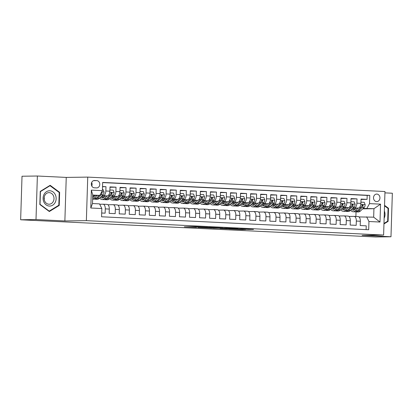 <?xml version="1.0" encoding="UTF-8"?>
<svg xmlns="http://www.w3.org/2000/svg" width="413" height="413" viewBox="0 0 413 413"><rect width="100%" height="100%" fill="white"/><g stroke="black" fill="none" stroke-linecap="round" stroke-linejoin="round"><path stroke-width="0.62" d="M207.641 227.233L195.308 226.644L184.291 226.814L196.428 227.393L193.036 227.145L194.482 227.093L207.641 227.233M376.852 194.074A3.769 3.216 89.2 0 0 376.677 194.074A3.769 3.216 89.2 0 0 373.517 197.786A3.769 3.216 89.2 0 0 376.615 201.606A3.769 3.216 89.2 0 0 376.785 201.606A3.769 3.216 89.2 0 0 379.945 197.894A3.769 3.216 89.2 0 0 376.852 194.074M248.683 229.463L253.484 229.447L241.3 228.838L228.694 228.967L242.467 229.613L245.761 229.504L232.096 228.993L239.241 228.895L248.683 229.463L248.693 229.2M362.113 235.364L390.982 236.768L375.629 236.985L20.65 219.773L36.003 219.551L64.872 220.95L86.369 220.645L383.61 235.059L362.113 235.364M222.664 227.971L209.061 227.315L198.039 227.48L211.812 228.126L222.664 227.94M225.978 228.095L238.162 228.704L227.14 228.869L220.021 228.544L224.76 228.461L220.903 228.255L213.237 228.224L225.978 228.095M361.029 199.448L367.064 199.36L361.039 199.066L360.905 203.361L356.889 203.165A4.708 2.452 92.8 0 1 354.282 207.909L353.125 207.925M350.988 198.958L357.023 198.875L350.998 198.581L350.864 202.876L346.848 202.68A4.708 2.452 92.8 0 1 344.241 207.424L343.084 207.44M340.947 198.472L346.982 198.385L340.957 198.095L340.823 202.385L336.807 202.194A4.708 2.452 92.8 0 1 334.2 206.934L333.038 206.949M330.901 197.987L336.941 197.899L330.916 197.605L330.782 201.9L326.766 201.704A4.708 2.452 92.8 0 1 324.159 206.448L322.997 206.464M320.86 197.497L326.9 197.414L320.875 197.12L320.736 201.415L316.719 201.219A4.708 2.452 92.8 0 1 314.117 205.963L312.956 205.979M310.819 197.011L316.859 196.924L310.829 196.634L310.695 200.93L306.678 200.733A4.708 2.452 92.8 0 1 304.076 205.473L302.915 205.488M300.778 196.526L306.813 196.438L300.788 196.144L300.654 200.439L296.637 200.243A4.708 2.452 92.8 0 1 294.035 204.987L292.874 205.003M290.737 196.036L296.771 195.953L290.747 195.659L290.613 199.954L286.596 199.758A4.708 2.452 92.8 0 1 283.989 204.502L282.833 204.518M280.695 195.55L286.73 195.463L280.706 195.173L280.572 199.469L276.555 199.273A4.708 2.452 92.8 0 1 273.948 204.012L272.792 204.027M270.654 195.065L276.689 194.977L270.665 194.683L270.53 198.978L266.514 198.782A4.708 2.452 92.8 0 1 263.907 203.526L262.745 203.542M260.608 194.575L266.648 194.492L260.624 194.198L260.489 198.493L256.473 198.297A4.708 2.452 92.8 0 1 253.866 203.041L252.704 203.057M250.567 194.089L256.607 194.002L250.583 193.712L250.443 198.008L246.427 197.812A4.708 2.452 92.8 0 1 243.825 202.551L242.663 202.566M240.526 193.604L246.566 193.516L240.536 193.222L240.402 197.517L236.386 197.321A4.708 2.452 92.8 0 1 233.784 202.065L232.622 202.081M230.485 193.114L236.52 193.031L230.495 192.737L230.361 197.032L226.345 196.836A4.708 2.452 92.8 0 1 223.743 201.58L222.581 201.596M220.444 192.628L226.479 192.541L220.454 192.251L220.32 196.547L216.304 196.351A4.708 2.452 92.8 0 1 213.697 201.09L212.54 201.105M210.403 192.143L216.438 192.055L210.413 191.761L210.279 196.056L206.263 195.86A4.708 2.452 92.8 0 1 203.655 200.604L202.499 200.62M200.362 191.653L206.397 191.57L200.372 191.276L200.238 195.571L196.221 195.375A4.708 2.452 92.8 0 1 193.614 200.119L192.453 200.135M190.316 191.167L196.356 191.08L190.331 190.791L190.197 195.086L186.18 194.89A4.708 2.452 92.8 0 1 183.573 199.629L182.412 199.644M180.274 190.682L186.315 190.594L180.29 190.3L180.151 194.595L176.134 194.399A4.708 2.452 92.8 0 1 173.532 199.143L172.371 199.159M170.233 190.192L176.274 190.109L170.244 189.815L170.11 194.11L166.093 193.914A4.708 2.452 92.8 0 1 163.491 198.658L162.33 198.674M160.192 189.706L166.227 189.619L160.203 189.33L160.068 193.625L156.052 193.429A4.708 2.452 92.8 0 1 153.45 198.168L152.289 198.188M150.151 189.221L156.186 189.133L150.162 188.839L150.027 193.134L146.011 192.938A4.708 2.452 92.8 0 1 143.404 197.682L142.248 197.698M140.11 188.731L146.145 188.648L140.121 188.354L139.986 192.649L135.97 192.453A4.708 2.452 92.8 0 1 133.363 197.197L132.206 197.213M130.069 188.245L136.104 188.158L130.08 187.869L129.945 192.164L125.929 191.968A4.708 2.452 92.8 0 1 123.322 196.707L122.16 196.727M120.023 187.76L126.063 187.672L120.038 187.378L119.904 191.673L115.888 191.477A4.708 2.452 92.8 0 1 113.281 196.221L112.119 196.237M109.982 187.27L116.022 187.187L109.997 186.893L109.858 191.188A4.708 2.452 92.8 0 1 107.256 195.927L101.81 196.005M101.696 213.005L105.145 213.17L105.279 208.88A4.708 2.452 92.8 0 0 103.054 204.208A4.708 2.452 92.8 0 0 102.971 204.208L99.714 204.254M103.131 204.213L106.988 204.399A4.708 2.452 92.8 0 1 107.07 204.404A4.708 2.452 92.8 0 1 109.3 209.071L109.161 213.366L115.186 213.66L115.325 209.365A4.708 2.452 92.8 0 0 113.095 204.693A4.708 2.452 92.8 0 0 113.012 204.693L107.943 204.765M113.172 204.703L117.029 204.889A4.708 2.452 -87.2 0 1 117.111 204.889A4.708 2.452 -87.2 0 1 119.342 209.561L119.207 213.857L125.232 214.146L125.366 209.85A4.708 2.452 92.8 0 0 123.136 205.184A4.708 2.452 92.8 0 0 123.059 205.178L117.984 205.251M123.219 205.189L127.075 205.375A4.708 2.452 -87.2 0 1 127.152 205.375A4.708 2.452 -87.2 0 1 129.383 210.047L129.248 214.342L135.273 214.631L135.407 210.341A4.708 2.452 92.8 0 0 133.177 205.669A4.708 2.452 92.8 0 0 133.1 205.669L128.025 205.741M133.26 205.674L137.116 205.86A4.708 2.452 -87.2 0 1 137.193 205.865A4.708 2.452 -87.2 0 1 139.424 210.532L139.289 214.827L145.314 215.121L145.448 210.826A4.708 2.452 92.8 0 0 143.218 206.154A4.708 2.452 92.8 0 0 143.141 206.154L138.066 206.226M143.301 206.164L147.157 206.35A4.708 2.452 -87.2 0 1 147.234 206.35A4.708 2.452 -87.2 0 1 149.465 211.022L149.33 215.318L155.355 215.607L155.489 211.311A4.708 2.452 92.8 0 0 153.264 206.645A4.708 2.452 92.8 0 0 153.182 206.639L148.112 206.712M153.342 206.65L157.198 206.836A4.708 2.452 -87.2 0 1 157.281 206.836A4.708 2.452 -87.2 0 1 159.506 211.508L159.372 215.803L165.396 216.092L165.53 211.802A4.708 2.452 92.8 0 0 163.305 207.13A4.708 2.452 92.8 0 0 163.223 207.13L158.153 207.202M163.383 207.135L167.239 207.321A4.708 2.452 -87.2 0 1 167.322 207.326A4.708 2.452 -87.2 0 1 169.547 211.993L169.413 216.288L175.437 216.582L175.571 212.287A4.708 2.452 92.8 0 0 173.346 207.615A4.708 2.452 92.8 0 0 173.264 207.615L168.194 207.687M173.424 207.62L177.28 207.811A4.708 2.452 -87.2 0 1 177.363 207.811A4.708 2.452 -87.2 0 1 179.593 212.483L179.454 216.779L185.478 217.068L185.618 212.772A4.708 2.452 92.8 0 0 183.387 208.106A4.708 2.452 92.8 0 0 183.305 208.1L178.235 208.173M183.465 208.111L187.321 208.297A4.708 2.452 -87.2 0 1 187.404 208.297A4.708 2.452 -87.2 0 1 189.634 212.969L189.5 217.264L195.525 217.553L195.659 213.263A4.708 2.452 92.8 0 0 193.429 208.591A4.708 2.452 92.8 0 0 193.351 208.591L188.276 208.663M193.511 208.596L197.368 208.782A4.708 2.452 -87.2 0 1 197.445 208.787A4.708 2.452 -87.2 0 1 199.675 213.454L199.541 217.749L205.566 218.043L205.7 213.748A4.708 2.452 92.8 0 0 203.47 209.076A4.708 2.452 92.8 0 0 203.392 209.076L198.317 209.148M203.552 209.081L207.409 209.272A4.708 2.452 -87.2 0 1 207.486 209.272A4.708 2.452 -87.2 0 1 209.716 213.944L209.582 218.24L215.607 218.529L215.741 214.233A4.708 2.452 92.8 0 0 213.511 209.567A4.708 2.452 92.8 0 0 213.433 209.561L208.358 209.634M213.593 209.572L217.45 209.758A4.708 2.452 -87.2 0 1 217.527 209.758A4.708 2.452 -87.2 0 1 219.757 214.43L219.623 218.725L225.648 219.014L225.782 214.724A4.708 2.452 92.8 0 0 223.557 210.052A4.708 2.452 92.8 0 0 223.474 210.052L218.405 210.124M223.634 210.057L227.491 210.243A4.708 2.452 -87.2 0 1 227.573 210.248A4.708 2.452 -87.2 0 1 229.798 214.915L229.664 219.21L235.689 219.504L235.823 215.209A4.708 2.452 92.8 0 0 233.598 210.537A4.708 2.452 92.8 0 0 233.515 210.537L228.446 210.609M233.675 210.542L237.532 210.733A4.708 2.452 -87.2 0 1 237.614 210.733A4.708 2.452 -87.2 0 1 239.839 215.405L239.705 219.701L245.73 219.99L245.864 215.694A4.708 2.452 92.8 0 0 243.639 211.028A4.708 2.452 92.8 0 0 243.556 211.022L238.487 211.095M243.716 211.033L247.573 211.219A4.708 2.452 -87.2 0 1 247.655 211.219A4.708 2.452 -87.2 0 1 249.886 215.891L249.746 220.186L255.771 220.475L255.91 216.185A4.708 2.452 92.8 0 0 253.68 211.513A4.708 2.452 92.8 0 0 253.597 211.513L248.528 211.585M253.758 211.518L257.614 211.704A4.708 2.452 -87.2 0 1 257.697 211.709A4.708 2.452 -87.2 0 1 259.927 216.376L259.792 220.671L265.817 220.965L265.951 216.67A4.708 2.452 92.8 0 0 263.721 211.998A4.708 2.452 92.8 0 0 263.644 211.998L258.569 212.07M263.804 212.003L267.66 212.194A4.708 2.452 -87.2 0 1 267.738 212.194A4.708 2.452 -87.2 0 1 269.968 216.866L269.834 221.161L275.858 221.451L275.992 217.155A4.708 2.452 92.8 0 0 273.762 212.489A4.708 2.452 92.8 0 0 273.685 212.483L268.61 212.556M273.845 212.494L277.701 212.68A4.708 2.452 -87.2 0 1 277.779 212.68A4.708 2.452 -87.2 0 1 280.009 217.352L279.875 221.647L285.899 221.936L286.033 217.646A4.708 2.452 92.8 0 0 283.803 212.974A4.708 2.452 92.8 0 0 283.726 212.974L278.651 213.046M283.886 212.979L287.742 213.165A4.708 2.452 -87.2 0 1 287.82 213.17A4.708 2.452 -87.2 0 1 290.05 217.837L289.916 222.132L295.94 222.426L296.075 218.131A4.708 2.452 92.8 0 0 293.85 213.459A4.708 2.452 92.8 0 0 293.767 213.459L288.697 213.531M293.927 213.464L297.783 213.655A4.708 2.452 -87.2 0 1 297.866 213.655A4.708 2.452 -87.2 0 1 300.091 218.327L299.957 222.617L305.981 222.912L306.116 218.616A4.708 2.452 92.8 0 0 303.891 213.949A4.708 2.452 92.8 0 0 303.808 213.944L298.738 214.017M303.968 213.955L307.824 214.141A4.708 2.452 -87.2 0 1 307.907 214.141A4.708 2.452 -87.2 0 1 310.132 218.813L309.998 223.108L316.022 223.397L316.162 219.107A4.708 2.452 92.8 0 0 313.932 214.435A4.708 2.452 92.8 0 0 313.849 214.435L308.779 214.507M314.009 214.44L317.865 214.626A4.708 2.452 -87.2 0 1 317.948 214.631A4.708 2.452 -87.2 0 1 320.178 219.298L320.039 223.593L326.069 223.887L326.203 219.592A4.708 2.452 92.8 0 0 323.973 214.92A4.708 2.452 92.8 0 0 323.89 214.92L318.821 214.992M324.05 214.925L327.907 215.116A4.708 2.452 -87.2 0 1 327.989 215.116A4.708 2.452 -87.2 0 1 330.219 219.788L330.085 224.078L336.11 224.373L336.244 220.077A4.708 2.452 92.8 0 0 334.014 215.41A4.708 2.452 92.8 0 0 333.936 215.405L328.862 215.478M334.096 215.416L337.953 215.601A4.708 2.452 -87.2 0 1 338.03 215.601A4.708 2.452 -87.2 0 1 340.26 220.274L340.126 224.569L346.151 224.858L346.285 220.568A4.708 2.452 92.8 0 0 344.055 215.896A4.708 2.452 92.8 0 0 343.977 215.896L338.903 215.968M344.137 215.901L347.994 216.087A4.708 2.452 -87.2 0 1 348.071 216.092A4.708 2.452 -87.2 0 1 350.301 220.759L350.167 225.054L356.192 225.348L356.326 221.053A4.708 2.452 92.8 0 0 354.096 216.381A4.708 2.452 92.8 0 0 354.018 216.381L348.944 216.453M360.905 203.361A4.708 2.452 -87.2 0 1 358.298 208.106L352.852 208.183M350.864 202.876A4.708 2.452 -87.2 0 1 348.257 207.615L342.811 207.693M340.823 202.385A4.708 2.452 -87.2 0 1 338.216 207.13L332.77 207.207M330.782 201.9A4.708 2.452 -87.2 0 1 328.175 206.645L322.729 206.722M320.736 201.415A4.708 2.452 -87.2 0 1 318.134 206.154L312.687 206.232M310.695 200.93A4.708 2.452 -87.2 0 1 308.093 205.669L302.646 205.746M300.654 200.439A4.708 2.452 -87.2 0 1 298.052 205.184L292.605 205.261M290.613 199.954A4.708 2.452 -87.2 0 1 288.006 204.693L282.559 204.771M280.572 199.469A4.708 2.452 -87.2 0 1 277.964 204.208L272.518 204.285M270.53 198.978A4.708 2.452 -87.2 0 1 267.923 203.723L262.477 203.8M260.489 198.493A4.708 2.452 -87.2 0 1 257.882 203.232L252.436 203.31M250.443 198.008A4.708 2.452 -87.2 0 1 247.841 202.747L242.395 202.824M240.402 197.517A4.708 2.452 -87.2 0 1 237.8 202.262L232.354 202.339M230.361 197.032A4.708 2.452 -87.2 0 1 227.759 201.771L222.313 201.849M220.32 196.547A4.708 2.452 -87.2 0 1 217.713 201.286L212.267 201.363M210.279 196.056A4.708 2.452 -87.2 0 1 207.672 200.801L202.225 200.878M200.238 195.571A4.708 2.452 -87.2 0 1 197.631 200.31L192.184 200.388M190.197 195.086A4.708 2.452 -87.2 0 1 187.59 199.825L182.143 199.902M180.151 194.595A4.708 2.452 -87.2 0 1 177.549 199.34L172.102 199.417M170.11 194.11A4.708 2.452 -87.2 0 1 167.508 198.849L162.061 198.927M160.068 193.625A4.708 2.452 -87.2 0 1 157.467 198.364L152.02 198.441M150.027 193.134A4.708 2.452 -87.2 0 1 147.42 197.879L141.974 197.956M139.986 192.649A4.708 2.452 -87.2 0 1 137.379 197.388L131.933 197.466M129.945 192.164A4.708 2.452 -87.2 0 1 127.338 196.903L121.892 196.98M119.904 191.673A4.708 2.452 -87.2 0 1 117.297 196.418L111.851 196.495M94.34 187.796L96.549 187.905A3.65 3.113 89.2 0 0 96.719 187.91A3.65 3.113 89.2 0 0 99.781 184.312A3.65 3.113 89.2 0 0 96.781 180.61L94.572 180.502A3.65 3.113 89.2 0 0 94.407 180.502A3.65 3.113 89.2 0 0 91.34 184.095A3.65 3.113 89.2 0 0 94.34 187.796M86.369 220.645L87.737 177.11L384.978 191.524L383.61 235.059M367.064 199.36L367.188 195.416L369.769 195.38L102.656 182.427L102.398 190.661L99.791 195.406L92.749 195.504M369.769 195.38L369.511 203.619L380.554 204.151L379.996 222.039L368.948 221.502L368.69 229.736L101.577 216.784L101.835 208.55L90.788 208.013L91.35 190.13L102.398 190.661M102.522 186.748L105.981 186.697L105.842 190.992A4.708 2.452 92.8 0 1 103.24 195.736L102.078 195.752M366.114 229.613L366.233 225.834L360.208 225.539L360.342 221.249A4.708 2.452 -87.2 0 0 358.112 216.577A4.708 2.452 -87.2 0 0 358.035 216.577L354.178 216.386M116.022 187.187L115.888 191.477M126.063 187.672L125.929 191.968M136.104 188.158L135.97 192.453M146.145 188.648L146.011 192.938M156.186 189.133L156.052 193.429M166.227 189.619L166.093 193.914M176.274 190.109L176.134 194.399M186.315 190.594L186.18 194.89M196.356 191.08L196.221 195.375M206.397 191.57L206.263 195.86M216.438 192.055L216.304 196.351M226.479 192.541L226.345 196.836M236.52 193.031L236.386 197.321M246.566 193.516L246.427 197.812M256.607 194.002L256.473 198.297M266.648 194.492L266.514 198.782M276.689 194.977L276.555 199.273M286.73 195.463L286.596 199.758M296.771 195.953L296.637 200.243M306.813 196.438L306.678 200.733M316.859 196.924L316.719 201.219M326.9 197.414L326.766 201.704M336.941 197.899L336.807 202.194M346.982 198.385L346.848 202.68M357.023 198.875L356.889 203.165M367.188 195.416L102.651 182.587M105.981 186.697L102.527 186.531M362.691 208.859L373.935 208.699L363.166 208.41M99.791 195.406L92.765 195.065L92.497 203.537L99.528 203.877L101.835 208.55M64.872 220.95L66.24 177.414L37.371 176.015L36.003 219.551M37.371 176.015L22.018 176.232L20.65 219.773M390.982 236.768L392.35 193.227L384.931 192.871M66.24 177.414L87.737 177.11M358.99 216.939L373.667 217.171L373.935 208.699L380.554 204.151M355.887 216.469L356.032 211.864M163.378 200.77A7.48 3.893 -87.2 0 1 161.87 199.107L161.979 199.133M173.419 201.255A7.48 3.893 -87.2 0 1 171.911 199.598L172.02 199.618M368.948 221.502L366.641 216.83M366.904 208.358L369.511 203.619M92.765 195.065L91.35 190.13M92.497 203.537L90.788 208.013M379.996 222.039L373.667 217.171M91.779 186.005A3.65 3.113 89.2 0 0 91.665 182.515M49.333 211.528L59.229 205.442L59.637 192.329L50.154 185.303L40.257 191.389L39.844 204.502L49.333 211.528M383.956 223.934L388.096 221.389L388.509 208.281L384.539 205.338M58.966 192.339L59.637 192.329M58.44 205.452L59.229 205.442M387.833 208.286L388.509 208.281M387.306 221.399L388.096 221.389M210.888 227.418L200.135 227.532L213.542 227.666L210.888 227.362M229.158 228.404L221.198 228.198L229.158 228.404M95.346 195.468L94.025 196.722A7.48 3.893 92.8 0 1 92.688 197.491M97.127 195.442L94.34 198.085A9.009 4.693 92.8 0 1 92.641 199.03M102.429 189.608L103.152 189.644L104.081 192.045A3.123 1.626 92.8 0 1 103.095 194.786L99.363 198.328A9.009 4.693 92.8 0 1 97.07 199.314L95.16 199.221A9.009 4.693 -87.2 0 0 97.453 198.235L101.19 194.693A3.123 1.626 -87.2 0 0 102.068 192.835L101.608 192.102M94.778 196.01A7.48 3.893 92.8 0 1 94.505 195.483M99.161 195.416L96.25 198.178A9.009 4.693 92.8 0 1 93.957 199.164L92.636 199.102M94.562 199.118A9.009 4.693 -87.2 0 0 95.16 199.221M92.698 197.104A7.48 3.893 -87.2 0 0 93.085 197.362M93.71 196.996A7.48 3.893 92.8 0 1 92.744 195.685M49.859 190.77A7.656 6.531 89.2 0 0 43.091 198.101A7.656 6.531 89.2 0 0 49.379 206.066A7.656 6.531 89.2 0 0 56.147 198.736A7.656 6.531 89.2 0 0 49.859 190.77M49.24 192.634A5.797 4.946 89.2 0 0 48.977 192.628A5.797 4.946 89.2 0 0 44.114 198.343A5.797 4.946 89.2 0 0 48.879 204.218A5.797 4.946 89.2 0 0 49.142 204.218A5.797 4.946 89.2 0 0 54.005 198.508A5.797 4.946 89.2 0 0 49.24 192.634M58.811 205.225L49.219 211.12L40.03 204.316L40.433 191.611L50.019 185.716L59.209 192.52L58.811 205.225M48.791 211.126L49.219 211.12M49.477 185.721L50.019 185.716M44.237 199.68A5.797 4.946 89.2 0 0 44.201 197.306M384.524 205.839L388.075 208.472L387.678 221.172L383.971 223.454M384.136 218.245A7.656 6.531 89.2 0 0 384.364 211.048M105.387 195.958L104.066 197.207A7.48 3.893 92.8 0 1 102.166 198.028A7.48 3.893 92.8 0 1 100.529 197.223M107.168 195.932L104.386 198.57A9.009 4.693 92.8 0 1 102.088 199.556A9.009 4.693 92.8 0 1 99.657 198.049M109.899 189.985L113.193 190.13L114.122 192.53A3.123 1.626 92.8 0 1 113.141 195.272L109.404 198.813A9.009 4.693 92.8 0 1 107.112 199.799L105.201 199.711A9.009 4.693 -87.2 0 0 107.499 198.72L111.231 195.179A3.123 1.626 -87.2 0 0 112.109 193.325L111.567 192.587L110.906 193.263A3.123 1.626 92.8 0 1 110.028 195.122L106.291 198.663A9.009 4.693 92.8 0 1 103.999 199.649L102.088 199.556M104.819 196.495A7.48 3.893 92.8 0 1 104.546 195.969M110.178 189.985L109.879 190.625M101.691 196.118A9.009 4.693 -87.2 0 0 101.908 196.66M104.603 199.603A9.009 4.693 -87.2 0 0 105.201 199.711M101.619 196.185A7.48 3.893 -87.2 0 0 103.126 197.848M103.751 197.481A7.48 3.893 92.8 0 1 102.698 195.994M112.109 193.325L111.226 193.336A1.59 0.826 92.8 0 1 110.916 193.816L110.694 194.027M115.433 196.443L114.112 197.698A7.48 3.893 92.8 0 1 112.207 198.514A7.48 3.893 92.8 0 1 110.57 197.708M117.209 196.418L114.427 199.061A9.009 4.693 92.8 0 1 112.129 200.047A9.009 4.693 92.8 0 1 109.698 198.534M119.94 190.476L123.234 190.615L124.163 193.021A3.123 1.626 92.8 0 1 123.182 195.757L119.445 199.303A9.009 4.693 92.8 0 1 117.153 200.29L115.242 200.197A9.009 4.693 -87.2 0 0 117.54 199.211L121.272 195.664A3.123 1.626 -87.2 0 0 122.15 193.811L121.608 193.072L120.947 193.754A3.123 1.626 92.8 0 1 120.069 195.607L116.332 199.149A9.009 4.693 92.8 0 1 114.04 200.14L112.129 200.047M114.86 196.98A7.48 3.893 92.8 0 1 114.587 196.454M120.219 190.47L119.92 191.116M111.737 196.603A9.009 4.693 -87.2 0 0 111.949 197.151M114.644 200.093A9.009 4.693 -87.2 0 0 115.242 200.197M111.66 196.676A7.48 3.893 -87.2 0 0 113.172 198.333M113.792 197.966A7.48 3.893 92.8 0 1 112.739 196.48M122.15 193.811L121.267 193.821A1.59 0.826 92.8 0 1 120.957 194.306L120.735 194.518M125.475 196.929L124.153 198.183A7.48 3.893 92.8 0 1 122.248 199.004A7.48 3.893 92.8 0 1 120.611 198.199M127.25 196.903L124.468 199.546A9.009 4.693 92.8 0 1 122.171 200.532A9.009 4.693 92.8 0 1 119.739 199.025M129.981 190.961L133.275 191.105L134.204 193.506A3.123 1.626 92.8 0 1 133.223 196.247L129.486 199.789A9.009 4.693 92.8 0 1 127.194 200.775L125.284 200.682A9.009 4.693 -87.2 0 0 127.581 199.696L131.313 196.154A3.123 1.626 -87.2 0 0 132.191 194.296L131.654 193.558L130.988 194.239A3.123 1.626 92.8 0 1 130.11 196.092L126.373 199.639A9.009 4.693 92.8 0 1 124.081 200.625L122.171 200.532M124.907 197.471A7.48 3.893 92.8 0 1 124.633 196.944M130.26 190.956L129.961 191.601M121.778 197.089A9.009 4.693 -87.2 0 0 121.99 197.636M124.685 200.579A9.009 4.693 -87.2 0 0 125.284 200.682M121.701 197.161A7.48 3.893 -87.2 0 0 123.213 198.823M123.833 198.457A7.48 3.893 92.8 0 1 122.78 196.97M132.191 194.296L131.308 194.311A1.59 0.826 92.8 0 1 130.998 194.791L130.776 195.003M135.516 197.419L134.194 198.668A7.48 3.893 92.8 0 1 132.289 199.489A7.48 3.893 92.8 0 1 130.653 198.684M137.292 197.393L134.509 200.031A9.009 4.693 92.8 0 1 132.217 201.017A9.009 4.693 92.8 0 1 129.78 199.51M140.022 191.446L143.316 191.591L144.245 193.991A3.123 1.626 92.8 0 1 143.265 196.733L139.532 200.274A9.009 4.693 92.8 0 1 137.235 201.26L135.33 201.172A9.009 4.693 -87.2 0 0 137.622 200.181L141.354 196.64A3.123 1.626 -87.2 0 0 142.237 194.786L141.695 194.048L141.029 194.724A3.123 1.626 92.8 0 1 140.152 196.583L136.419 200.124A9.009 4.693 92.8 0 1 134.122 201.11L132.217 201.017M134.948 197.956A7.48 3.893 92.8 0 1 134.674 197.429M140.306 191.446L140.002 192.086M131.819 197.579A9.009 4.693 -87.2 0 0 132.031 198.121M134.731 201.064A9.009 4.693 -87.2 0 0 135.33 201.172M131.747 197.646A7.48 3.893 -87.2 0 0 133.254 199.309M133.874 198.942A7.48 3.893 92.8 0 1 132.821 197.455M142.237 194.786L141.349 194.797A1.59 0.826 92.8 0 1 141.04 195.277L140.818 195.488M145.557 197.904L144.235 199.159A7.48 3.893 92.8 0 1 142.33 199.975A7.48 3.893 92.8 0 1 140.694 199.169M147.333 197.879L144.55 200.522A9.009 4.693 92.8 0 1 142.258 201.508A9.009 4.693 92.8 0 1 139.821 199.995M150.064 191.937L153.357 192.076L154.286 194.482A3.123 1.626 92.8 0 1 153.306 197.218L149.573 200.764A9.009 4.693 92.8 0 1 147.276 201.75L145.371 201.658A9.009 4.693 -87.2 0 0 147.663 200.672L151.401 197.125A3.123 1.626 -87.2 0 0 152.278 195.272L151.736 194.533L151.07 195.215A3.123 1.626 92.8 0 1 150.193 197.068L146.46 200.61A9.009 4.693 92.8 0 1 144.163 201.601L142.258 201.508M144.989 198.441A7.48 3.893 92.8 0 1 144.715 197.915M150.347 191.931L150.043 192.577M141.86 198.064A9.009 4.693 -87.2 0 0 142.072 198.612M144.772 201.554A9.009 4.693 -87.2 0 0 145.371 201.658M141.788 198.137A7.48 3.893 -87.2 0 0 143.296 199.794M143.915 199.427A7.48 3.893 92.8 0 1 142.862 197.941M152.278 195.272L151.395 195.282A1.59 0.826 92.8 0 1 151.081 195.767L150.859 195.979M155.598 198.39L154.276 199.644A7.48 3.893 92.8 0 1 152.371 200.465A7.48 3.893 92.8 0 1 150.735 199.66M157.379 198.364L154.591 201.007A9.009 4.693 92.8 0 1 152.299 201.993A9.009 4.693 92.8 0 1 149.867 200.486M160.105 192.422L163.398 192.566L164.333 194.967A3.123 1.626 92.8 0 1 163.347 197.708L159.614 201.25A9.009 4.693 92.8 0 1 157.317 202.236L155.412 202.143A9.009 4.693 -87.2 0 0 157.704 201.157L161.442 197.615A3.123 1.626 -87.2 0 0 162.319 195.757L161.777 195.019L161.116 195.7A3.123 1.626 92.8 0 1 160.234 197.553L156.501 201.1A9.009 4.693 92.8 0 1 154.204 202.086L152.299 201.993M155.03 198.932A7.48 3.893 92.8 0 1 154.756 198.405M160.389 192.417L160.089 193.062M151.901 198.55A9.009 4.693 -87.2 0 0 152.113 199.097M154.813 202.04A9.009 4.693 -87.2 0 0 155.412 202.143M151.829 198.622A7.48 3.893 -87.2 0 0 153.337 200.284M153.961 199.918A7.48 3.893 92.8 0 1 152.903 198.431M162.319 195.757L161.437 195.772A1.59 0.826 92.8 0 1 161.127 196.252L160.9 196.464M165.639 198.88L164.317 200.129A7.48 3.893 92.8 0 1 162.412 200.95A7.48 3.893 92.8 0 1 160.776 200.145M167.42 198.854L164.632 201.492A9.009 4.693 92.8 0 1 162.34 202.478A9.009 4.693 92.8 0 1 159.908 200.971M170.151 192.907L173.445 193.052L174.374 195.452A3.123 1.626 92.8 0 1 173.388 198.194L169.655 201.735A9.009 4.693 92.8 0 1 167.363 202.721L165.453 202.633A9.009 4.693 -87.2 0 0 167.745 201.642L171.483 198.101A3.123 1.626 -87.2 0 0 172.36 196.247L171.818 195.509L171.158 196.185A3.123 1.626 92.8 0 1 170.275 198.044L166.542 201.585A9.009 4.693 92.8 0 1 164.25 202.571L162.34 202.478M165.071 199.417A7.48 3.893 92.8 0 1 164.797 198.89M170.43 192.907L170.13 193.547M161.942 199.04A9.009 4.693 -87.2 0 0 162.154 199.582M164.854 202.525A9.009 4.693 -87.2 0 0 165.453 202.633M164.002 200.403A7.48 3.893 92.8 0 1 162.949 198.916M172.36 196.247L171.478 196.258A1.59 0.826 92.8 0 1 171.168 196.738L170.946 196.949M175.68 199.365L174.358 200.62A7.48 3.893 92.8 0 1 172.458 201.436A7.48 3.893 92.8 0 1 170.822 200.63M177.461 199.34L174.678 201.983A9.009 4.693 92.8 0 1 172.381 202.969A9.009 4.693 92.8 0 1 169.95 201.456M180.192 193.398L183.486 193.537L184.415 195.943A3.123 1.626 92.8 0 1 183.434 198.679L179.696 202.225A9.009 4.693 92.8 0 1 177.404 203.211L175.494 203.119A9.009 4.693 -87.2 0 0 177.791 202.133L181.524 198.586A3.123 1.626 -87.2 0 0 182.401 196.733L181.859 195.994L181.199 196.676A3.123 1.626 92.8 0 1 180.321 198.529L176.583 202.071A9.009 4.693 92.8 0 1 174.291 203.062L172.381 202.969M175.112 199.902A7.48 3.893 92.8 0 1 174.838 199.376M180.471 193.392L180.171 194.038M171.984 199.525A9.009 4.693 -87.2 0 0 172.2 200.073M174.895 203.015A9.009 4.693 -87.2 0 0 175.494 203.119M174.043 200.888A7.48 3.893 92.8 0 1 172.99 199.402M182.401 196.733L181.519 196.743A1.59 0.826 92.8 0 1 181.209 197.228L180.987 197.44M185.726 199.851L184.404 201.105A7.48 3.893 92.8 0 1 182.5 201.926A7.48 3.893 92.8 0 1 180.863 201.121M187.502 199.825L184.719 202.468A9.009 4.693 92.8 0 1 182.422 203.454A9.009 4.693 92.8 0 1 179.991 201.947M190.233 193.883L193.527 194.027L194.456 196.428A3.123 1.626 92.8 0 1 193.475 199.169L189.737 202.711A9.009 4.693 92.8 0 1 187.445 203.697L185.535 203.604A9.009 4.693 -87.2 0 0 187.832 202.618L191.565 199.076A3.123 1.626 -87.2 0 0 192.443 197.218L191.9 196.48L191.24 197.161A3.123 1.626 92.8 0 1 190.362 199.014L186.624 202.561A9.009 4.693 92.8 0 1 184.332 203.547L182.422 203.454M185.153 200.393A7.48 3.893 92.8 0 1 184.879 199.866M190.512 193.878L190.212 194.523M182.03 200.011A9.009 4.693 -87.2 0 0 182.241 200.558M184.936 203.501A9.009 4.693 -87.2 0 0 185.535 203.604M181.952 200.083A7.48 3.893 -87.2 0 0 183.465 201.745M184.084 201.379A7.48 3.893 92.8 0 1 183.031 199.892M192.443 197.218L191.56 197.233A1.59 0.826 92.8 0 1 191.25 197.713L191.028 197.925M195.767 200.341L194.446 201.59A7.48 3.893 92.8 0 1 192.541 202.411A7.48 3.893 92.8 0 1 190.904 201.606M197.543 200.315L194.76 202.953A9.009 4.693 92.8 0 1 192.463 203.939A9.009 4.693 92.8 0 1 190.032 202.432M200.274 194.368L203.568 194.513L204.497 196.913A3.123 1.626 92.8 0 1 203.516 199.655L199.778 203.196A9.009 4.693 92.8 0 1 197.486 204.182L195.576 204.094A9.009 4.693 -87.2 0 0 197.873 203.103L201.606 199.562A3.123 1.626 -87.2 0 0 202.489 197.708L201.947 196.97L201.281 197.646A3.123 1.626 92.8 0 1 200.403 199.505L196.665 203.046A9.009 4.693 92.8 0 1 194.373 204.032L192.463 203.939M195.199 200.878A7.48 3.893 92.8 0 1 194.926 200.351M200.553 194.368L200.253 195.008M192.071 200.501A9.009 4.693 -87.2 0 0 192.282 201.043M194.977 203.986A9.009 4.693 -87.2 0 0 195.576 204.094M191.993 200.568A7.48 3.893 -87.2 0 0 193.506 202.231M194.125 201.864A7.48 3.893 92.8 0 1 193.072 200.377M202.489 197.708L201.601 197.719A1.59 0.826 92.8 0 1 201.291 198.199L201.069 198.41M205.808 200.826L204.487 202.081A7.48 3.893 92.8 0 1 202.582 202.897A7.48 3.893 92.8 0 1 200.945 202.091M207.584 200.801L204.802 203.444A9.009 4.693 92.8 0 1 202.509 204.43A9.009 4.693 92.8 0 1 200.073 202.917M210.315 194.859L213.609 194.998L214.538 197.404A3.123 1.626 92.8 0 1 213.557 200.14L209.825 203.686A9.009 4.693 92.8 0 1 207.527 204.672L205.622 204.58A9.009 4.693 -87.2 0 0 207.915 203.594L211.647 200.047A3.123 1.626 -87.2 0 0 212.53 198.194L211.988 197.455L211.322 198.137A3.123 1.626 92.8 0 1 210.444 199.99L206.712 203.532A9.009 4.693 92.8 0 1 204.414 204.523L202.509 204.43M205.24 201.363A7.48 3.893 92.8 0 1 204.967 200.837M210.599 194.853L210.294 195.499M202.112 200.986A9.009 4.693 -87.2 0 0 202.324 201.534M205.024 204.476A9.009 4.693 -87.2 0 0 205.622 204.58M202.04 201.059A7.48 3.893 -87.2 0 0 203.547 202.716M204.167 202.349A7.48 3.893 92.8 0 1 203.113 200.863M212.53 198.194L211.642 198.204A1.59 0.826 92.8 0 1 211.332 198.689L211.11 198.901M215.849 201.312L214.528 202.566A7.48 3.893 92.8 0 1 212.623 203.387A7.48 3.893 92.8 0 1 210.986 202.582M217.625 201.286L214.843 203.929A9.009 4.693 92.8 0 1 212.55 204.915A9.009 4.693 92.8 0 1 210.114 203.408M220.356 195.344L223.65 195.488L224.579 197.889A3.123 1.626 92.8 0 1 223.598 200.63L219.866 204.172A9.009 4.693 92.8 0 1 217.568 205.158L215.663 205.065A9.009 4.693 -87.2 0 0 217.956 204.079L221.693 200.537A3.123 1.626 -87.2 0 0 222.571 198.679L222.029 197.941L221.363 198.622A3.123 1.626 92.8 0 1 220.485 200.475L216.753 204.022A9.009 4.693 92.8 0 1 214.455 205.008L212.55 204.915M215.281 201.854A7.48 3.893 92.8 0 1 215.008 201.327M220.64 195.339L220.335 195.984M212.153 201.472A9.009 4.693 -87.2 0 0 212.365 202.019M215.065 204.962A9.009 4.693 -87.2 0 0 215.663 205.065M212.081 201.544A7.48 3.893 -87.2 0 0 213.588 203.206M214.208 202.84A7.48 3.893 92.8 0 1 213.154 201.353M222.571 198.679L221.688 198.694A1.59 0.826 92.8 0 1 221.373 199.174L221.151 199.386M225.89 201.802L224.569 203.051A7.48 3.893 92.8 0 1 222.664 203.872A7.48 3.893 92.8 0 1 221.027 203.067M227.671 201.776L224.884 204.414A9.009 4.693 92.8 0 1 222.592 205.4A9.009 4.693 92.8 0 1 220.16 203.893M230.397 195.829L233.691 195.974L234.625 198.374A3.123 1.626 92.8 0 1 233.639 201.116L229.907 204.657A9.009 4.693 92.8 0 1 227.609 205.643L225.704 205.555A9.009 4.693 -87.2 0 0 227.997 204.564L231.734 201.023A3.123 1.626 -87.2 0 0 232.612 199.164L232.07 198.431L231.409 199.107A3.123 1.626 92.8 0 1 230.526 200.966L226.794 204.507A9.009 4.693 92.8 0 1 224.496 205.493L222.592 205.4M225.322 202.339A7.48 3.893 92.8 0 1 225.049 201.812M230.681 195.829L230.382 196.469M222.194 201.962A9.009 4.693 -87.2 0 0 222.406 202.504M225.106 205.447A9.009 4.693 -87.2 0 0 225.704 205.555M222.122 202.029A7.48 3.893 -87.2 0 0 223.629 203.692M224.254 203.325A7.48 3.893 92.8 0 1 223.196 201.838M232.612 199.164L231.729 199.18A1.59 0.826 92.8 0 1 231.419 199.66L231.192 199.871M235.931 202.287L234.61 203.542A7.48 3.893 92.8 0 1 232.705 204.358A7.48 3.893 92.8 0 1 231.068 203.552M237.712 202.262L234.925 204.905A9.009 4.693 92.8 0 1 232.633 205.891A9.009 4.693 92.8 0 1 230.201 204.378M240.443 196.32L243.737 196.459L244.666 198.865A3.123 1.626 92.8 0 1 243.68 201.601L239.948 205.147A9.009 4.693 92.8 0 1 237.656 206.133L235.746 206.041A9.009 4.693 -87.2 0 0 238.038 205.054L241.775 201.508A3.123 1.626 -87.2 0 0 242.653 199.655L242.111 198.916L241.45 199.598A3.123 1.626 92.8 0 1 240.567 201.451L236.835 204.993A9.009 4.693 92.8 0 1 234.543 205.984L232.633 205.891M235.364 202.824A7.48 3.893 92.8 0 1 235.09 202.298M240.722 196.314L240.423 196.96M232.235 202.447A9.009 4.693 -87.2 0 0 232.447 202.995M235.147 205.937A9.009 4.693 -87.2 0 0 235.746 206.041M232.163 202.52A7.48 3.893 -87.2 0 0 233.67 204.177M234.295 203.81A7.48 3.893 92.8 0 1 233.242 202.324M242.653 199.655L241.77 199.665A1.59 0.826 92.8 0 1 241.46 200.15L241.238 200.362M245.972 202.773L244.651 204.027A7.48 3.893 92.8 0 1 242.751 204.848A7.48 3.893 92.8 0 1 241.115 204.043M247.754 202.747L244.971 205.39A9.009 4.693 92.8 0 1 242.674 206.376A9.009 4.693 92.8 0 1 240.242 204.869M250.484 196.805L253.778 196.949L254.707 199.35A3.123 1.626 92.8 0 1 253.727 202.091L249.989 205.633A9.009 4.693 92.8 0 1 247.697 206.619L245.787 206.526A9.009 4.693 -87.2 0 0 248.084 205.54L251.816 201.998A3.123 1.626 -87.2 0 0 252.694 200.14L252.152 199.402L251.491 200.083A3.123 1.626 92.8 0 1 250.614 201.936L246.876 205.483A9.009 4.693 92.8 0 1 244.584 206.469L242.674 206.376M245.405 203.315A7.48 3.893 92.8 0 1 245.131 202.788M250.763 196.8L250.464 197.445M242.276 202.933A9.009 4.693 -87.2 0 0 242.493 203.48M245.188 206.423A9.009 4.693 -87.2 0 0 245.787 206.526M242.204 203.005A7.48 3.893 -87.2 0 0 243.711 204.667M244.336 204.296A7.48 3.893 92.8 0 1 243.283 202.814M252.694 200.14L251.811 200.155A1.59 0.826 92.8 0 1 251.502 200.635L251.28 200.847M256.019 203.263L254.697 204.512A7.48 3.893 92.8 0 1 252.792 205.333A7.48 3.893 92.8 0 1 251.156 204.528M257.795 203.237L255.012 205.875A9.009 4.693 92.8 0 1 252.715 206.861A9.009 4.693 92.8 0 1 250.283 205.354M260.526 197.29L263.819 197.435L264.748 199.835A3.123 1.626 92.8 0 1 263.768 202.576L260.03 206.118A9.009 4.693 92.8 0 1 257.738 207.104L255.828 207.016A9.009 4.693 -87.2 0 0 258.125 206.025L261.857 202.484A3.123 1.626 -87.2 0 0 262.735 200.625L262.198 199.892L261.532 200.568A3.123 1.626 92.8 0 1 260.655 202.427L256.917 205.968A9.009 4.693 92.8 0 1 254.625 206.954L252.715 206.861M255.446 203.8A7.48 3.893 92.8 0 1 255.172 203.273M260.804 197.29L260.505 197.93M252.322 203.423A9.009 4.693 -87.2 0 0 252.534 203.965M255.229 206.908A9.009 4.693 -87.2 0 0 255.828 207.016M252.245 203.49A7.48 3.893 -87.2 0 0 253.758 205.153M254.377 204.786A7.48 3.893 92.8 0 1 253.324 203.299M262.735 200.625L261.852 200.641A1.59 0.826 92.8 0 1 261.543 201.121L261.321 201.332M266.06 203.748L264.738 205.003A7.48 3.893 92.8 0 1 262.833 205.819A7.48 3.893 92.8 0 1 261.197 205.013M267.836 203.723L265.053 206.366A9.009 4.693 92.8 0 1 262.756 207.352A9.009 4.693 92.8 0 1 260.324 205.839M270.567 197.781L273.86 197.92L274.79 200.326A3.123 1.626 92.8 0 1 273.809 203.062L270.071 206.608A9.009 4.693 92.8 0 1 267.779 207.594L265.869 207.502A9.009 4.693 -87.2 0 0 268.166 206.515L271.899 202.969A3.123 1.626 -87.2 0 0 272.781 201.116L272.239 200.377L271.573 201.054A3.123 1.626 92.8 0 1 270.696 202.912L266.958 206.454A9.009 4.693 92.8 0 1 264.666 207.445L262.756 207.352M265.492 204.285A7.48 3.893 92.8 0 1 265.218 203.759M270.845 197.775L270.546 198.421M262.363 203.908A9.009 4.693 -87.2 0 0 262.575 204.456M265.27 207.398A9.009 4.693 -87.2 0 0 265.869 207.502M262.286 203.981A7.48 3.893 -87.2 0 0 263.799 205.638M264.418 205.271A7.48 3.893 92.8 0 1 263.365 203.785M272.781 201.116L271.893 201.126A1.59 0.826 92.8 0 1 271.584 201.611L271.362 201.823M276.101 204.234L274.779 205.488A7.48 3.893 92.8 0 1 272.874 206.309A7.48 3.893 92.8 0 1 271.238 205.504M277.877 204.208L275.094 206.851A9.009 4.693 92.8 0 1 272.802 207.837A9.009 4.693 92.8 0 1 270.365 206.33M280.608 198.266L283.901 198.41L284.831 200.811A3.123 1.626 92.8 0 1 283.85 203.552L280.117 207.094A9.009 4.693 92.8 0 1 277.82 208.08L275.915 207.987A9.009 4.693 -87.2 0 0 278.207 207.001L281.94 203.459A3.123 1.626 -87.2 0 0 282.822 201.601L282.28 200.863L281.614 201.544A3.123 1.626 92.8 0 1 280.737 203.397L277.004 206.944A9.009 4.693 92.8 0 1 274.707 207.93L272.802 207.837M275.533 204.776A7.48 3.893 92.8 0 1 275.259 204.244M280.892 198.261L280.587 198.906M272.404 204.394A9.009 4.693 -87.2 0 0 272.616 204.941M275.316 207.884A9.009 4.693 -87.2 0 0 275.915 207.987M272.332 204.466A7.48 3.893 -87.2 0 0 273.84 206.128M274.459 205.757A7.48 3.893 92.8 0 1 273.406 204.275M282.822 201.601L281.934 201.616A1.59 0.826 92.8 0 1 281.625 202.096L281.403 202.308M286.142 204.719L284.82 205.973A7.48 3.893 92.8 0 1 282.915 206.794A7.48 3.893 92.8 0 1 281.279 205.989M287.918 204.698L285.135 207.336A9.009 4.693 92.8 0 1 282.843 208.322A9.009 4.693 92.8 0 1 280.406 206.815M290.649 198.751L293.942 198.896L294.872 201.296A3.123 1.626 92.8 0 1 293.891 204.037L290.158 207.579A9.009 4.693 92.8 0 1 287.861 208.565L285.956 208.477A9.009 4.693 -87.2 0 0 288.248 207.486L291.986 203.945A3.123 1.626 -87.2 0 0 292.863 202.086L292.321 201.353L291.655 202.029A3.123 1.626 92.8 0 1 290.778 203.888L287.045 207.429A9.009 4.693 92.8 0 1 284.748 208.415L282.843 208.322M285.574 205.261A7.48 3.893 92.8 0 1 285.3 204.734M290.933 198.751L290.628 199.391M282.446 204.884A9.009 4.693 -87.2 0 0 282.657 205.426M285.357 208.369A9.009 4.693 -87.2 0 0 285.956 208.477M282.373 204.951A7.48 3.893 -87.2 0 0 283.881 206.614M284.5 206.247A7.48 3.893 92.8 0 1 283.447 204.76M292.863 202.086L291.981 202.102A1.59 0.826 92.8 0 1 291.666 202.582L291.444 202.793M296.183 205.209L294.861 206.464A7.48 3.893 92.8 0 1 292.956 207.28A7.48 3.893 92.8 0 1 291.32 206.474M297.964 205.184L295.176 207.827A9.009 4.693 92.8 0 1 292.884 208.813A9.009 4.693 92.8 0 1 290.453 207.3M300.69 199.242L303.983 199.381L304.918 201.787A3.123 1.626 92.8 0 1 303.932 204.523L300.199 208.069A9.009 4.693 92.8 0 1 297.902 209.055L295.997 208.963A9.009 4.693 -87.2 0 0 298.289 207.976L302.027 204.43A3.123 1.626 -87.2 0 0 302.905 202.576L302.362 201.838L301.702 202.515A3.123 1.626 92.8 0 1 300.819 204.373L297.086 207.915A9.009 4.693 92.8 0 1 294.789 208.906L292.884 208.813M295.615 205.746A7.48 3.893 92.8 0 1 295.341 205.22M300.974 199.236L300.674 199.882M292.487 205.369A9.009 4.693 -87.2 0 0 292.698 205.917M295.398 208.859A9.009 4.693 -87.2 0 0 295.997 208.963M292.414 205.442A7.48 3.893 -87.2 0 0 293.922 207.099M294.546 206.732A7.48 3.893 92.8 0 1 293.488 205.246M302.905 202.576L302.022 202.587A1.59 0.826 92.8 0 1 301.712 203.072L301.485 203.284M306.224 205.695L304.902 206.949A7.48 3.893 92.8 0 1 302.997 207.77A7.48 3.893 92.8 0 1 301.361 206.965M308.005 205.669L305.217 208.312A9.009 4.693 92.8 0 1 302.925 209.298A9.009 4.693 92.8 0 1 300.494 207.791M310.736 199.727L314.03 199.871L314.959 202.272A3.123 1.626 92.8 0 1 313.973 205.013L310.24 208.555A9.009 4.693 92.8 0 1 307.948 209.541L306.038 209.448A9.009 4.693 -87.2 0 0 308.33 208.462L312.068 204.92A3.123 1.626 -87.2 0 0 312.946 203.062L312.404 202.324L311.743 203.005A3.123 1.626 92.8 0 1 310.86 204.858L307.127 208.405A9.009 4.693 92.8 0 1 304.835 209.391L302.925 209.298M305.656 206.237A7.48 3.893 92.8 0 1 305.383 205.705M311.015 199.722L310.715 200.367M302.528 205.855A9.009 4.693 -87.2 0 0 302.739 206.402M305.439 209.345A9.009 4.693 -87.2 0 0 306.038 209.448M302.455 205.927A7.48 3.893 -87.2 0 0 303.963 207.589M304.587 207.218A7.48 3.893 92.8 0 1 303.534 205.736M312.946 203.062L312.063 203.077A1.59 0.826 92.8 0 1 311.753 203.557L311.531 203.769M316.265 206.18L314.943 207.434A7.48 3.893 92.8 0 1 313.044 208.255A7.48 3.893 92.8 0 1 311.407 207.45M318.046 206.159L315.264 208.797A9.009 4.693 92.8 0 1 312.966 209.783A9.009 4.693 92.8 0 1 310.535 208.276M320.777 200.212L324.071 200.357L325 202.757A3.123 1.626 92.8 0 1 324.019 205.498L320.281 209.04A9.009 4.693 92.8 0 1 317.989 210.026L316.079 209.938A9.009 4.693 -87.2 0 0 318.377 208.947L322.109 205.406A3.123 1.626 -87.2 0 0 322.987 203.547L322.445 202.814L321.784 203.49A3.123 1.626 92.8 0 1 320.906 205.349L317.169 208.89A9.009 4.693 92.8 0 1 314.876 209.876L312.966 209.783M315.697 206.722A7.48 3.893 92.8 0 1 315.424 206.195M321.056 200.212L320.756 200.852M312.569 206.345A9.009 4.693 -87.2 0 0 312.786 206.887M315.48 209.83A9.009 4.693 -87.2 0 0 316.079 209.938M312.496 206.412A7.48 3.893 -87.2 0 0 314.004 208.075M314.629 207.708A7.48 3.893 92.8 0 1 313.575 206.221M322.987 203.547L322.104 203.563A1.59 0.826 92.8 0 1 321.794 204.043L321.572 204.254M326.311 206.67L324.99 207.925A7.48 3.893 92.8 0 1 323.085 208.741A7.48 3.893 92.8 0 1 321.448 207.935M328.087 206.645L325.305 209.288A9.009 4.693 92.8 0 1 323.007 210.274A9.009 4.693 92.8 0 1 320.576 208.761M330.818 200.703L334.112 200.842L335.041 203.248A3.123 1.626 92.8 0 1 334.06 205.984L330.323 209.53A9.009 4.693 92.8 0 1 328.03 210.516L326.12 210.424A9.009 4.693 -87.2 0 0 328.418 209.437L332.15 205.891A3.123 1.626 -87.2 0 0 333.028 204.037L332.491 203.299L331.825 203.976A3.123 1.626 92.8 0 1 330.947 205.834L327.21 209.376A9.009 4.693 92.8 0 1 324.917 210.367L323.007 210.274M325.738 207.207A7.48 3.893 92.8 0 1 325.465 206.681M331.097 200.697L330.798 201.343M322.615 206.83A9.009 4.693 -87.2 0 0 322.827 207.378M325.521 210.32A9.009 4.693 -87.2 0 0 326.12 210.424M322.538 206.903A7.48 3.893 -87.2 0 0 324.05 208.56M324.67 208.193A7.48 3.893 92.8 0 1 323.616 206.706M333.028 204.037L332.145 204.048A1.59 0.826 92.8 0 1 331.835 204.533L331.613 204.745M336.352 207.156L335.031 208.41A7.48 3.893 92.8 0 1 333.126 209.231A7.48 3.893 92.8 0 1 331.489 208.426M338.128 207.13L335.346 209.773A9.009 4.693 92.8 0 1 333.048 210.759A9.009 4.693 92.8 0 1 330.617 209.252M340.859 201.188L344.153 201.332L345.082 203.733A3.123 1.626 92.8 0 1 344.101 206.474L340.364 210.016A9.009 4.693 92.8 0 1 338.071 211.002L336.161 210.909A9.009 4.693 -87.2 0 0 338.459 209.923L342.191 206.381A3.123 1.626 -87.2 0 0 343.074 204.523L342.532 203.785L341.866 204.466A3.123 1.626 92.8 0 1 340.988 206.319L337.251 209.866A9.009 4.693 92.8 0 1 334.958 210.852L333.048 210.759M335.784 207.698A7.48 3.893 92.8 0 1 335.511 207.166M341.138 201.183L340.839 201.828M332.656 207.316A9.009 4.693 -87.2 0 0 332.868 207.863M335.562 210.806A9.009 4.693 -87.2 0 0 336.161 210.909M332.579 207.388A7.48 3.893 -87.2 0 0 334.091 209.045M334.711 208.679A7.48 3.893 92.8 0 1 333.658 207.197M343.074 204.523L342.186 204.538A1.59 0.826 92.8 0 1 341.876 205.018L341.654 205.23M346.393 207.641L345.072 208.895A7.48 3.893 92.8 0 1 343.167 209.716A7.48 3.893 92.8 0 1 341.53 208.911M348.169 207.62L345.387 210.258A9.009 4.693 92.8 0 1 343.095 211.244A9.009 4.693 92.8 0 1 340.658 209.737M350.9 201.673L354.194 201.818L355.123 204.218A3.123 1.626 92.8 0 1 354.142 206.959L350.41 210.501A9.009 4.693 92.8 0 1 348.113 211.487L346.208 211.394A9.009 4.693 -87.2 0 0 348.5 210.408L352.232 206.867A3.123 1.626 -87.2 0 0 353.115 205.008L352.573 204.275L351.907 204.951A3.123 1.626 92.8 0 1 351.029 206.81L347.297 210.351A9.009 4.693 92.8 0 1 345 211.337L343.095 211.244M345.826 208.183A7.48 3.893 92.8 0 1 345.552 207.656M351.184 201.673L350.88 202.313M342.697 207.806A9.009 4.693 -87.2 0 0 342.909 208.348M345.609 211.291A9.009 4.693 -87.2 0 0 346.208 211.394M342.625 207.873A7.48 3.893 -87.2 0 0 344.132 209.536M344.752 209.169A7.48 3.893 92.8 0 1 343.699 207.682M353.115 205.008L352.227 205.024A1.59 0.826 92.8 0 1 351.917 205.504L351.695 205.715M356.434 208.131L355.113 209.386A7.48 3.893 92.8 0 1 353.208 210.202A7.48 3.893 92.8 0 1 351.571 209.396M358.21 208.106L355.428 210.744A9.009 4.693 92.8 0 1 353.136 211.735A9.009 4.693 92.8 0 1 350.699 210.222M360.941 202.163L364.235 202.303L365.164 204.709A3.123 1.626 92.8 0 1 364.183 207.445L360.451 210.991A9.009 4.693 92.8 0 1 358.154 211.977L356.249 211.884A9.009 4.693 -87.2 0 0 358.541 210.898L362.278 207.352A3.123 1.626 -87.2 0 0 363.156 205.498L362.614 204.76L361.948 205.437A3.123 1.626 92.8 0 1 361.07 207.295L357.338 210.836A9.009 4.693 92.8 0 1 355.041 211.828L353.136 211.735M355.867 208.668A7.48 3.893 92.8 0 1 355.593 208.142M361.225 202.158L360.921 202.804M352.738 208.291A9.009 4.693 -87.2 0 0 352.95 208.839M355.65 211.781A9.009 4.693 -87.2 0 0 356.249 211.884M352.666 208.364A7.48 3.893 -87.2 0 0 354.173 210.021M354.793 209.654A7.48 3.893 92.8 0 1 353.74 208.167M363.156 205.498L362.273 205.509A1.59 0.826 92.8 0 1 361.958 205.994L361.736 206.206M358.298 208.106L354.282 207.909M348.257 207.615L344.241 207.424M338.216 207.13L334.2 206.934M328.175 206.645L324.159 206.448M318.134 206.154L314.117 205.963M308.093 205.669L304.076 205.473M298.052 205.184L294.035 204.987M288.006 204.693L283.989 204.502M277.964 204.208L273.948 204.012M267.923 203.723L263.907 203.526M257.882 203.232L253.866 203.041M247.841 202.747L243.825 202.551M237.8 202.262L233.784 202.065M227.759 201.771L223.743 201.58M217.713 201.286L213.697 201.09M207.672 200.801L203.655 200.604M197.631 200.31L193.614 200.119M187.59 199.825L183.573 199.629M177.549 199.34L173.532 199.143M167.508 198.849L163.491 198.658M157.467 198.364L153.45 198.168M147.42 197.879L143.404 197.682M137.379 197.388L133.363 197.197M127.338 196.903L123.322 196.707M117.297 196.418L113.281 196.221M107.256 195.927L103.24 195.736M109.3 209.071L105.279 208.88M360.342 221.249L356.326 221.053M350.301 220.759L346.285 220.568M340.26 220.274L336.244 220.077M330.219 219.788L326.203 219.592M320.178 219.298L316.162 219.107M310.132 218.813L306.116 218.616M300.091 218.327L296.075 218.131M290.05 217.837L286.033 217.646M280.009 217.352L275.992 217.155M269.968 216.866L265.951 216.67M259.927 216.376L255.91 216.185M249.886 215.891L245.864 215.694M239.839 215.405L235.823 215.209M229.798 214.915L225.782 214.724M219.757 214.43L215.741 214.233M209.716 213.944L205.7 213.748M199.675 213.454L195.659 213.263M189.634 212.969L185.618 212.772M179.593 212.483L175.571 212.287M169.547 211.993L165.53 211.802M159.506 211.508L155.489 211.311M149.465 211.022L145.448 210.826M139.424 210.532L135.407 210.341M129.383 210.047L125.366 209.85M119.342 209.561L115.325 209.365M109.858 191.188L105.842 190.992M94.236 180.507L94.572 180.502M93.539 180.657L96.781 180.61M194.497 226.66L194.482 227.093M193.594 226.67L193.578 227.109M211.823 227.692L211.812 228.126M210.232 227.713L210.222 228.09M227.15 228.435L227.14 228.869M225.565 228.425L225.55 228.833M242.472 229.344L242.467 229.613M240.887 229.272L240.877 229.576M104.055 191.983L101.732 191.875M96.25 198.178L94.34 198.085M99.363 198.328L97.453 198.235M103.095 194.786L101.19 194.693M101.195 192.85L102.068 192.835M114.096 192.473L109.76 192.262M106.291 198.663L104.386 198.57M109.404 198.813L107.499 198.72M110.028 195.122L108.691 195.055M113.141 195.272L111.231 195.179M124.143 192.959L119.801 192.747M116.332 199.149L114.427 199.061M119.445 199.303L117.54 199.211M120.069 195.607L118.732 195.545M123.182 195.757L121.272 195.664M134.184 193.444L129.847 193.238M126.373 199.639L124.468 199.546M129.486 199.789L127.581 199.696M130.11 196.092L128.779 196.03M133.223 196.247L131.313 196.154M144.225 193.934L139.888 193.723M136.419 200.124L134.509 200.031M139.532 200.274L137.622 200.181M140.152 196.583L138.82 196.516M143.265 196.733L141.354 196.64M154.266 194.42L149.929 194.208M146.46 200.61L144.55 200.522M149.573 200.764L147.663 200.672M150.193 197.068L148.861 197.006M153.306 197.218L151.401 197.125M164.307 194.905L159.97 194.699M156.501 201.1L154.591 201.007M159.614 201.25L157.704 201.157M160.234 197.553L158.902 197.491M163.347 197.708L161.442 197.615M174.348 195.395L170.011 195.184M166.542 201.585L164.632 201.492M169.655 201.735L167.745 201.642M170.275 198.044L168.943 197.977M173.388 198.194L171.483 198.101M184.389 195.881L180.053 195.669M176.583 202.071L174.678 201.983M179.696 202.225L177.791 202.133M180.321 198.529L178.984 198.467M183.434 198.679L181.524 198.586M194.435 196.366L190.099 196.16M186.624 202.561L184.719 202.468M189.737 202.711L187.832 202.618M190.362 199.014L189.025 198.952M193.475 199.169L191.565 199.076M204.476 196.856L200.14 196.645M196.665 203.046L194.76 202.953M199.778 203.196L197.873 203.103M200.403 199.505L199.071 199.438M203.516 199.655L201.606 199.562M214.517 197.342L210.181 197.13M206.712 203.532L204.802 203.444M209.825 203.686L207.915 203.594M210.444 199.99L209.112 199.928M213.557 200.14L211.647 200.047M224.558 197.827L220.222 197.62M216.753 204.022L214.843 203.929M219.866 204.172L217.956 204.079M220.485 200.475L219.153 200.413M223.598 200.63L221.693 200.537M234.599 198.317L230.263 198.106M226.794 204.507L224.884 204.414M229.907 204.657L227.997 204.564M230.526 200.966L229.194 200.899M233.639 201.116L231.734 201.023M244.641 198.803L240.304 198.591M236.835 204.993L234.925 204.905M239.948 205.147L238.038 205.054M240.567 201.451L239.235 201.389M243.68 201.601L241.775 201.508M254.682 199.288L250.345 199.081M246.876 205.483L244.971 205.39M249.989 205.633L248.084 205.54M250.614 201.936L249.276 201.874M253.727 202.091L251.816 201.998M264.728 199.778L260.391 199.567M256.917 205.968L255.012 205.875M260.03 206.118L258.125 206.025M260.655 202.427L259.318 202.36M263.768 202.576L261.857 202.484M274.769 200.264L270.432 200.052M266.958 206.454L265.053 206.366M270.071 206.608L268.166 206.515M270.696 202.912L269.364 202.85M273.809 203.062L271.899 202.969M284.81 200.749L280.473 200.542M277.004 206.944L275.094 206.851M280.117 207.094L278.207 207.001M280.737 203.397L279.405 203.335M283.85 203.552L281.94 203.459M294.851 201.239L290.515 201.028M287.045 207.429L285.135 207.336M290.158 207.579L288.248 207.486M290.778 203.888L289.446 203.821M293.891 204.037L291.986 203.945M304.892 201.725L300.556 201.513M297.086 207.915L295.176 207.827M300.199 208.069L298.289 207.976M300.819 204.373L299.487 204.311M303.932 204.523L302.027 204.43M314.933 202.21L310.597 202.003M307.127 208.405L305.217 208.312M310.24 208.555L308.33 208.462M310.86 204.858L309.528 204.796M313.973 205.013L312.068 204.92M324.974 202.7L320.638 202.489M317.169 208.89L315.264 208.797M320.281 209.04L318.377 208.947M320.906 205.349L319.569 205.282M324.019 205.498L322.109 205.406M335.02 203.186L330.684 202.974M327.21 209.376L325.305 209.288M330.323 209.53L328.418 209.437M330.947 205.834L329.61 205.772M334.06 205.984L332.15 205.891M345.061 203.671L340.725 203.464M337.251 209.866L335.346 209.773M340.364 210.016L338.459 209.923M340.988 206.319L339.656 206.257M344.101 206.474L342.191 206.381M355.103 204.161L350.766 203.95M347.297 210.351L345.387 210.258M350.41 210.501L348.5 210.408M351.029 206.81L349.697 206.743M354.142 206.959L352.232 206.867M365.144 204.647L360.807 204.435M357.338 210.836L355.428 210.744M360.451 210.991L358.541 210.898M361.07 207.295L359.738 207.233M364.183 207.445L362.278 207.352M107.07 204.404L103.054 204.208M117.111 204.889L113.095 204.693M127.152 205.375L123.136 205.184M137.193 205.865L133.177 205.669M147.234 206.35L143.218 206.154M157.281 206.836L153.264 206.645M167.322 207.326L163.305 207.13M177.363 207.811L173.346 207.615M187.404 208.297L183.387 208.106M197.445 208.787L193.429 208.591M207.486 209.272L203.47 209.076M217.527 209.758L213.511 209.567M227.573 210.248L223.557 210.052M237.614 210.733L233.598 210.537M247.655 211.219L243.639 211.028M257.697 211.709L253.68 211.513M267.738 212.194L263.721 211.998M277.779 212.68L273.762 212.489M287.82 213.17L283.803 212.974M297.866 213.655L293.85 213.459M307.907 214.141L303.891 213.949M317.948 214.631L313.932 214.435M327.989 215.116L323.973 214.92M338.03 215.601L334.014 215.41M348.071 216.092L344.055 215.896M358.112 216.577L354.096 216.381M198.653 226.773L198.643 227.062M193.052 226.68L193.036 227.145"/></g></svg>
